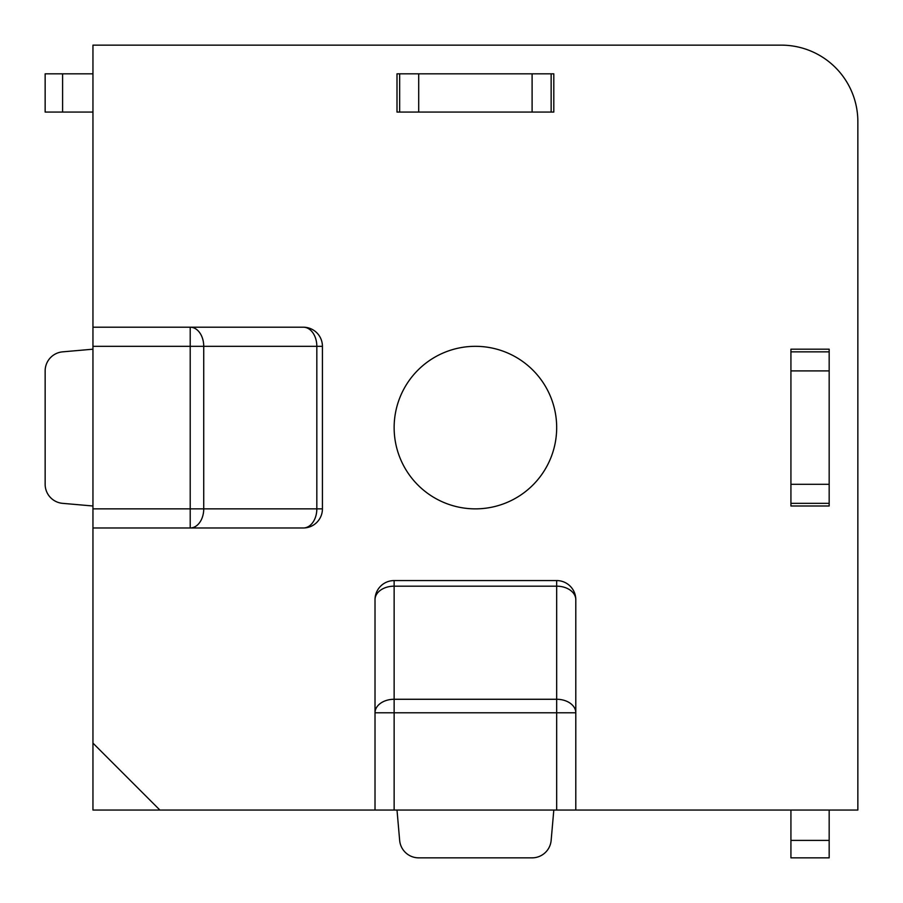 <?xml version="1.0" encoding="UTF-8"?>
<svg xmlns="http://www.w3.org/2000/svg" width="903" height="903" viewBox="0 0 903 903"><rect width="100%" height="100%" fill="white"/><g stroke="black" fill="none" stroke-linecap="round" stroke-linejoin="round"><path stroke-width="1.35" d="M394.137 427.593A81.27 81.27 0 0 1 475.407 346.323A81.27 81.27 0 0 1 556.677 427.593A81.27 81.27 0 0 1 475.407 508.863A81.27 81.27 0 0 1 394.137 427.593M790.926 505.996L829.168 505.996L829.168 503.343L790.926 503.343L790.926 505.996M829.168 349.19L790.926 349.19L790.926 351.854L829.168 351.854L829.168 349.19M322.427 346.323L203.728 346.323L203.728 508.863L316.829 508.863L316.829 346.323A19.121 13.522 90 0 0 303.306 327.202A19.121 19.121 0 0 1 322.427 346.323L322.427 508.863A19.121 19.121 0 0 1 303.306 527.984L92.953 527.984L92.953 743.113L159.887 810.047L375.016 810.047L375.016 599.694A19.121 19.121 0 0 1 394.137 580.573L556.677 580.573A19.121 19.121 0 0 1 575.798 599.694L575.798 810.047L556.677 810.047L556.677 712.794L394.137 712.794L394.137 810.047L556.677 810.047M303.306 327.202L92.953 327.202L92.953 45.15L781.366 45.15A76.484 76.484 0 0 1 857.85 121.634L857.85 810.047L575.798 810.047M553.81 112.074L553.81 73.832L551.146 73.832L551.146 112.074L553.81 112.074M397.004 73.832L397.004 112.074L399.657 112.074L399.657 73.832L397.004 73.832M159.887 810.047L92.953 810.047L92.953 743.113M92.953 527.984L92.953 508.863L190.206 508.863L190.206 346.323L92.953 346.323L92.953 508.863M92.953 346.323L92.953 327.202M394.137 810.047L375.016 810.047M553.81 810.047L551.146 840.4A19.121 19.121 0 0 1 532.104 857.85L418.71 857.85A19.121 19.121 0 0 1 399.657 840.4L397.004 810.047M790.926 840.4L829.168 840.4L829.168 857.85L790.926 857.85L790.926 810.047M829.168 840.4L829.168 810.047M790.926 857.85L829.168 857.85M62.6 73.832L62.6 112.074L45.15 112.074L45.15 73.832L92.953 73.832M62.6 112.074L92.953 112.074M92.953 505.996L62.6 503.343A19.121 19.121 0 0 1 45.15 484.29L45.15 370.896A19.121 19.121 0 0 1 62.6 351.854L92.953 349.19M829.168 484.29L829.168 370.896L790.926 370.896L790.926 484.29L829.168 484.29L829.168 503.343M829.168 351.854L829.168 370.896M790.926 503.343L790.926 484.29M790.926 370.896L790.926 351.854M399.657 73.832L418.71 73.832L418.71 112.074L532.104 112.074L532.104 73.832L418.71 73.832M532.104 73.832L551.146 73.832M418.71 112.074L399.657 112.074M551.146 112.074L532.104 112.074M575.798 599.694A19.121 13.522 0 0 0 556.677 586.171L394.137 586.171A19.121 13.522 0 0 0 375.016 599.694M394.137 580.573L394.137 699.272A19.121 13.522 0 0 0 375.016 712.794L394.137 712.794L394.137 699.272L556.677 699.272L556.677 580.573M575.798 712.794A19.121 13.522 0 0 0 556.677 699.272L556.677 712.794L575.798 712.794M322.427 508.863L316.829 508.863A19.121 13.522 90 0 1 303.306 527.984M190.206 327.202L190.206 346.323L203.728 346.323A19.121 13.522 90 0 0 190.206 327.202M190.206 527.984A19.121 13.522 90 0 0 203.728 508.863L190.206 508.863L190.206 527.984"/></g></svg>
